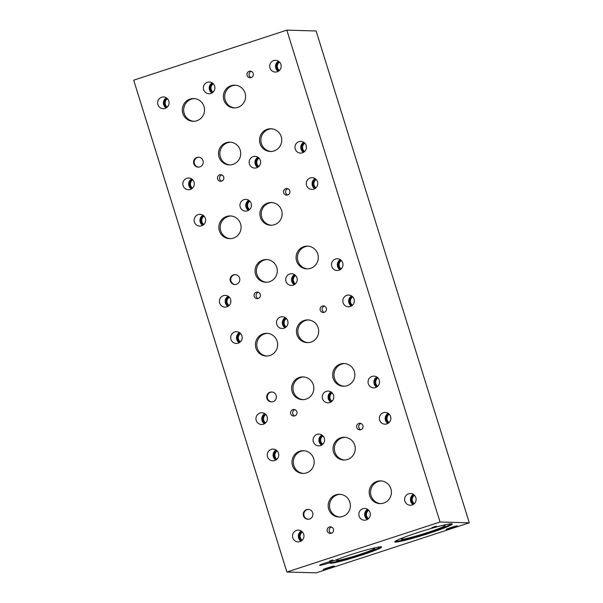 <?xml version="1.0" encoding="UTF-8"?>
<svg xmlns="http://www.w3.org/2000/svg" width="603" height="603" viewBox="0 0 603 603"><rect width="100%" height="100%" fill="white"/><g stroke="black" fill="none" stroke-linecap="round" stroke-linejoin="round"><path stroke-width="0.9" d="M330.632 560.707L332.833 560.074L330.617 560.662M332.645 560.029L330.987 560.978L329.766 560.941L332.645 560.029M286.892 572.028L316.16 572.85L469.307 522.824L440.039 522.002L286.84 30.15L133.693 80.176L286.892 572.028L440.039 522.002M457.285 525.884A5.864 0.399 -17.3 0 1 457.413 525.929A5.864 0.399 -17.3 0 1 452.484 527.881A5.864 0.399 -17.3 0 1 446.341 529.457A5.864 0.399 -17.3 0 1 446.212 529.419A5.864 0.399 -17.3 0 1 451.142 527.459A5.864 0.399 -17.3 0 1 457.285 525.884M334.243 566.081A5.864 0.399 -17.3 0 1 334.379 566.119A5.864 0.399 -17.3 0 1 329.449 568.079A5.864 0.399 -17.3 0 1 323.306 569.654A5.864 0.399 -17.3 0 1 323.17 569.609A5.864 0.399 -17.3 0 1 328.1 567.657A5.864 0.399 -17.3 0 1 334.243 566.081M330.512 562.463A7.99 0.55 -17.3 0 1 319.733 565.41A7.99 0.55 -17.3 0 1 319.552 565.35A7.99 0.55 -17.3 0 1 325.929 562.795A7.99 0.55 -17.3 0 1 334.454 560.549A27.06 1.862 -17.3 0 1 363.157 550.886A27.06 1.862 -17.3 0 1 381.616 546.996A27.06 1.862 -17.3 0 1 356.335 556.818A27.06 1.862 -17.3 0 1 329.939 563.089A27.06 1.862 -17.3 0 1 330.512 562.463L330.293 561.77A7.99 0.55 -17.3 0 0 332.796 560.85M429.705 533.112A30.09 2.065 -17.3 0 1 394.716 541.886A30.09 2.065 -17.3 0 1 417.193 532.766A30.09 2.065 -17.3 0 1 452.175 523.992A30.09 2.065 -17.3 0 1 429.705 533.112M435.66 526.788L431.876 527.587L436.278 526.155L434.582 526.758L435.66 526.788M469.307 522.824L316.108 30.972L286.84 30.15M338.848 558.815A20.103 1.379 162.7 0 0 336.368 560.33A20.103 1.379 162.7 0 0 336.821 560.458A20.103 1.379 162.7 0 0 357.828 555.069A20.103 1.379 162.7 0 0 374.757 548.368A20.103 1.379 162.7 0 0 371.863 548.534M330.331 562.591A27.06 1.862 162.7 0 0 356.117 556.124A27.06 1.862 162.7 0 0 381.013 546.8M336.368 560.33A20.103 1.379 162.7 0 0 336.828 560.466A20.103 1.379 162.7 0 0 357.873 555.069A20.103 1.379 162.7 0 0 374.757 548.368M451.624 523.781A30.09 2.065 -17.3 0 1 429.487 532.419A30.09 2.065 -17.3 0 1 395.055 541.404M441.426 525.68A23.012 1.583 -17.3 0 1 445.195 525.371A23.012 1.583 -17.3 0 1 428.017 532.381A23.012 1.583 -17.3 0 1 401.251 539.059A23.012 1.583 -17.3 0 1 404.53 537.167M360.956 423.472A3.301 3.226 -88.4 0 0 360.782 429.72M358.86 423.427A3.301 3.226 91.6 0 1 363.029 426.102A3.301 3.226 91.6 0 1 359.742 429.864A3.301 3.226 91.6 0 1 358.86 423.427M324.399 306.098A3.301 3.226 -88.4 0 0 324.218 312.346M322.304 306.053A3.301 3.226 91.6 0 1 326.472 308.728A3.301 3.226 91.6 0 1 323.185 312.49A3.301 3.226 91.6 0 1 322.304 306.053M287.842 188.724A3.301 3.226 -88.4 0 0 287.661 194.973M285.747 188.679A3.301 3.226 91.6 0 1 289.915 191.355A3.301 3.226 91.6 0 1 286.629 195.116A3.301 3.226 91.6 0 1 285.747 188.679M258.34 292.282A3.301 3.226 -88.4 0 0 258.167 298.53M256.245 292.236A3.301 3.226 91.6 0 1 260.421 294.912A3.301 3.226 91.6 0 1 257.127 298.673A3.301 3.226 91.6 0 1 256.245 292.236M294.897 409.656A3.301 3.226 -88.4 0 0 294.724 415.904M292.802 409.61A3.301 3.226 91.6 0 1 296.978 412.286A3.301 3.226 91.6 0 1 293.691 416.047A3.301 3.226 91.6 0 1 292.802 409.61M331.454 527.03A3.301 3.226 -88.4 0 0 331.281 533.278M329.359 526.984A3.301 3.226 91.6 0 1 333.534 529.66A3.301 3.226 91.6 0 1 330.248 533.421A3.301 3.226 91.6 0 1 329.359 526.984M277.176 450.916A4.952 4.847 -88.4 0 0 276.943 459.222M276.053 449.974A5.864 5.736 -88.4 0 0 275.775 460.097M276.852 450.592A4.952 4.847 -88.4 0 0 276.604 459.524M271.275 449.363A5.864 5.736 91.6 0 1 278.699 454.134A5.864 5.736 91.6 0 1 272.85 460.82A5.864 5.736 91.6 0 1 271.275 449.363M368.75 510.289A4.952 4.847 -88.4 0 0 368.516 518.603M367.634 509.354A5.864 5.736 -88.4 0 0 367.348 519.469M368.433 509.972A4.952 4.847 -88.4 0 0 368.184 518.904M362.848 508.744A5.864 5.736 91.6 0 1 370.272 513.507A5.864 5.736 91.6 0 1 364.423 520.201A5.864 5.736 91.6 0 1 362.848 508.744M389.297 414.269A4.952 4.847 -88.4 0 0 389.063 422.575M388.174 413.326A5.864 5.736 -88.4 0 0 387.887 423.449M388.973 413.944A4.952 4.847 -88.4 0 0 388.724 422.876M383.387 412.716A5.864 5.736 91.6 0 1 390.812 417.48A5.864 5.736 91.6 0 1 384.963 424.173A5.864 5.736 91.6 0 1 383.387 412.716M240.62 333.542A4.952 4.847 -88.4 0 0 240.386 341.848M239.497 332.6A5.864 5.736 -88.4 0 0 239.218 342.723M240.296 333.218A4.952 4.847 -88.4 0 0 240.047 342.15M234.71 331.989A5.864 5.736 91.6 0 1 242.135 336.76A5.864 5.736 91.6 0 1 236.293 343.446A5.864 5.736 91.6 0 1 234.71 331.989M332.193 392.915A4.952 4.847 -88.4 0 0 331.959 401.229M331.077 391.98A5.864 5.736 -88.4 0 0 330.791 402.095M331.876 392.598A4.952 4.847 -88.4 0 0 331.62 401.53M326.291 391.37A5.864 5.736 91.6 0 1 333.715 396.133A5.864 5.736 91.6 0 1 327.866 402.827A5.864 5.736 91.6 0 1 326.291 391.37M352.732 296.895A4.952 4.847 -88.4 0 0 352.506 305.201M351.617 295.952A5.864 5.736 -88.4 0 0 351.33 306.075M352.416 296.57A4.952 4.847 -88.4 0 0 352.167 305.502M346.831 295.342A5.864 5.736 91.6 0 1 354.255 300.106A5.864 5.736 91.6 0 1 348.406 306.799A5.864 5.736 91.6 0 1 346.831 295.342M204.063 216.168A4.952 4.847 -88.4 0 0 203.829 224.474M202.94 215.226A5.864 5.736 -88.4 0 0 202.653 225.349M203.739 215.844A4.952 4.847 -88.4 0 0 203.49 224.776M198.153 214.615A5.864 5.736 91.6 0 1 205.578 219.386A5.864 5.736 91.6 0 1 199.729 226.072A5.864 5.736 91.6 0 1 198.153 214.615M295.636 275.541A4.952 4.847 -88.4 0 0 295.402 283.855M294.52 274.606A5.864 5.736 -88.4 0 0 294.234 284.722M295.319 275.224A4.952 4.847 -88.4 0 0 295.063 284.156M289.734 273.996A5.864 5.736 91.6 0 1 297.158 278.759A5.864 5.736 91.6 0 1 291.309 285.453A5.864 5.736 91.6 0 1 289.734 273.996M316.176 179.521A4.952 4.847 -88.4 0 0 315.942 187.827M315.06 178.578A5.864 5.736 -88.4 0 0 314.774 188.701M315.859 179.197A4.952 4.847 -88.4 0 0 315.603 188.128M310.274 177.968A5.864 5.736 91.6 0 1 317.698 182.732A5.864 5.736 91.6 0 1 311.849 189.425A5.864 5.736 91.6 0 1 310.274 177.968M341.426 260.586A4.952 4.847 -88.4 0 0 341.192 268.893M340.311 259.644A5.864 5.736 -88.4 0 0 340.024 269.767M341.11 260.262A4.952 4.847 -88.4 0 0 340.853 269.194M335.524 259.034A5.864 5.736 91.6 0 1 342.949 263.805A5.864 5.736 91.6 0 1 337.1 270.491A5.864 5.736 91.6 0 1 335.524 259.034M229.306 297.211A4.952 4.847 -88.4 0 0 229.072 305.525M228.183 296.277A5.864 5.736 -88.4 0 0 227.896 306.392M228.982 296.887A4.952 4.847 -88.4 0 0 228.733 305.827M223.396 295.666A5.864 5.736 91.6 0 1 230.821 300.43A5.864 5.736 91.6 0 1 224.972 307.115A5.864 5.736 91.6 0 1 223.396 295.666M249.876 201.198A4.952 4.847 -88.4 0 0 249.642 209.512M248.753 200.264A5.864 5.736 -88.4 0 0 248.466 210.387M249.552 200.882A4.952 4.847 -88.4 0 0 249.303 209.814M243.966 199.653A5.864 5.736 91.6 0 1 251.391 204.417A5.864 5.736 91.6 0 1 245.542 211.11A5.864 5.736 91.6 0 1 243.966 199.653M377.983 377.96A4.952 4.847 -88.4 0 0 377.749 386.267M376.867 377.018A5.864 5.736 -88.4 0 0 376.581 387.141M377.666 377.636A4.952 4.847 -88.4 0 0 377.41 386.568M372.081 376.408A5.864 5.736 91.6 0 1 379.506 381.179A5.864 5.736 91.6 0 1 373.656 387.865A5.864 5.736 91.6 0 1 372.081 376.408M265.863 414.585A4.952 4.847 -88.4 0 0 265.629 422.899M264.74 413.65A5.864 5.736 -88.4 0 0 264.453 423.766M265.539 414.261A4.952 4.847 -88.4 0 0 265.29 423.2M259.953 413.04A5.864 5.736 91.6 0 1 267.378 417.804A5.864 5.736 91.6 0 1 261.529 424.489A5.864 5.736 91.6 0 1 259.953 413.04M286.433 318.572A4.952 4.847 -88.4 0 0 286.199 326.886M285.309 317.638A5.864 5.736 -88.4 0 0 285.023 327.761M286.108 318.256A4.952 4.847 -88.4 0 0 285.86 327.188M280.523 317.027A5.864 5.736 91.6 0 1 287.948 321.791A5.864 5.736 91.6 0 1 282.098 328.484A5.864 5.736 91.6 0 1 280.523 317.027M414.54 495.334A4.952 4.847 -88.4 0 0 414.306 503.641M413.424 494.392A5.864 5.736 -88.4 0 0 413.138 504.515M414.223 495.01A4.952 4.847 -88.4 0 0 413.967 503.942M408.638 493.782A5.864 5.736 91.6 0 1 416.062 498.553A5.864 5.736 91.6 0 1 410.213 505.239A5.864 5.736 91.6 0 1 408.638 493.782M302.42 531.959A4.952 4.847 -88.4 0 0 302.186 540.273M301.296 531.024A5.864 5.736 -88.4 0 0 301.018 541.14M302.095 531.635A4.952 4.847 -88.4 0 0 301.847 540.574M296.51 530.414A5.864 5.736 91.6 0 1 303.935 535.178A5.864 5.736 91.6 0 1 298.093 541.863A5.864 5.736 91.6 0 1 296.51 530.414M322.989 435.946A4.952 4.847 -88.4 0 0 322.756 444.26M321.866 435.012A5.864 5.736 -88.4 0 0 321.587 445.135M322.665 435.63A4.952 4.847 -88.4 0 0 322.417 444.562M317.08 434.401A5.864 5.736 91.6 0 1 324.504 439.165A5.864 5.736 91.6 0 1 318.663 445.858A5.864 5.736 91.6 0 1 317.08 434.401M271.961 392.01A4.952 4.847 -88.4 0 0 267.302 397.505A4.952 4.847 -88.4 0 0 271.682 401.892M270.054 392.221A4.952 4.847 91.6 0 1 276.325 396.246A4.952 4.847 91.6 0 1 271.388 401.892A4.952 4.847 91.6 0 1 270.054 392.221M198.839 157.247A4.952 4.847 -88.4 0 0 194.181 162.742A4.952 4.847 -88.4 0 0 198.56 167.137M196.932 157.466A4.952 4.847 91.6 0 1 203.196 161.491A4.952 4.847 91.6 0 1 198.266 167.137A4.952 4.847 91.6 0 1 196.932 157.466M235.404 274.636A4.952 4.847 -88.4 0 0 230.745 280.131A4.952 4.847 -88.4 0 0 235.125 284.518M233.497 274.847A4.952 4.847 91.6 0 1 239.768 278.872A4.952 4.847 91.6 0 1 234.831 284.518A4.952 4.847 91.6 0 1 233.497 274.847M308.517 509.384A4.952 4.847 -88.4 0 0 303.859 514.879A4.952 4.847 -88.4 0 0 308.239 519.266M306.618 509.595A4.952 4.847 91.6 0 1 312.882 513.62A4.952 4.847 91.6 0 1 307.945 519.266A4.952 4.847 91.6 0 1 306.618 509.595M345.127 437.318A11.374 11.125 -88.4 0 0 334.439 449.936A11.374 11.125 -88.4 0 0 344.494 460.014M340.755 437.816A11.374 11.125 91.6 0 1 355.144 447.049A11.374 11.125 91.6 0 1 343.808 460.014A11.374 11.125 91.6 0 1 340.755 437.816M340.273 494.324A11.374 11.125 -88.4 0 0 329.585 506.942A11.374 11.125 -88.4 0 0 339.64 517.02M335.901 494.822A11.374 11.125 91.6 0 1 350.29 504.055A11.374 11.125 91.6 0 1 338.954 517.02A11.374 11.125 91.6 0 1 335.901 494.822M308.57 319.944A11.374 11.125 -88.4 0 0 297.882 332.562A11.374 11.125 -88.4 0 0 307.937 342.64M304.198 320.442A11.374 11.125 91.6 0 1 318.588 329.675A11.374 11.125 91.6 0 1 307.251 342.64A11.374 11.125 91.6 0 1 304.198 320.442M303.716 376.95A11.374 11.125 -88.4 0 0 293.028 389.568A11.374 11.125 -88.4 0 0 303.083 399.646M299.344 377.448A11.374 11.125 91.6 0 1 313.733 386.681A11.374 11.125 91.6 0 1 302.397 399.646A11.374 11.125 91.6 0 1 299.344 377.448M272.013 202.57A11.374 11.125 -88.4 0 0 261.318 215.188A11.374 11.125 -88.4 0 0 271.38 225.266M267.642 203.068A11.374 11.125 91.6 0 1 282.031 212.301A11.374 11.125 91.6 0 1 270.694 225.266A11.374 11.125 91.6 0 1 267.642 203.068M267.159 259.576A11.374 11.125 -88.4 0 0 256.463 272.194A11.374 11.125 -88.4 0 0 266.526 282.272M262.787 260.074A11.374 11.125 91.6 0 1 277.176 269.307A11.374 11.125 91.6 0 1 265.84 282.272A11.374 11.125 91.6 0 1 262.787 260.074M235.456 85.196A11.374 11.125 -88.4 0 0 224.761 97.814A11.374 11.125 -88.4 0 0 234.816 107.892M231.085 85.694A11.374 11.125 91.6 0 1 245.474 94.927A11.374 11.125 91.6 0 1 234.137 107.892A11.374 11.125 91.6 0 1 231.085 85.694M230.602 142.202A11.374 11.125 -88.4 0 0 219.907 154.82A11.374 11.125 -88.4 0 0 229.969 164.898M226.231 142.7A11.374 11.125 91.6 0 1 240.62 151.933A11.374 11.125 91.6 0 1 229.283 164.898A11.374 11.125 91.6 0 1 226.231 142.7M271.621 128.808A11.374 11.125 -88.4 0 0 260.933 141.419A11.374 11.125 -88.4 0 0 270.988 151.496M267.25 129.298A11.374 11.125 91.6 0 1 281.639 138.532A11.374 11.125 91.6 0 1 270.302 151.496A11.374 11.125 91.6 0 1 267.25 129.298M194.415 98.606A11.374 11.125 -88.4 0 0 183.719 111.223A11.374 11.125 -88.4 0 0 193.774 121.293M190.035 99.103A11.374 11.125 91.6 0 1 204.425 108.336A11.374 11.125 91.6 0 1 193.096 121.301A11.374 11.125 91.6 0 1 190.035 99.103M308.178 246.182A11.374 11.125 -88.4 0 0 297.49 258.793A11.374 11.125 -88.4 0 0 307.545 268.87M303.806 246.672A11.374 11.125 91.6 0 1 318.196 255.906A11.374 11.125 91.6 0 1 306.859 268.87A11.374 11.125 91.6 0 1 303.806 246.672M230.972 215.98A11.374 11.125 -88.4 0 0 220.276 228.597A11.374 11.125 -88.4 0 0 230.331 238.667M226.6 216.477A11.374 11.125 91.6 0 1 240.989 225.71A11.374 11.125 91.6 0 1 229.653 238.675A11.374 11.125 91.6 0 1 226.6 216.477M344.743 363.556A11.374 11.125 -88.4 0 0 334.047 376.166A11.374 11.125 -88.4 0 0 344.102 386.244M340.363 364.046A11.374 11.125 91.6 0 1 354.752 373.28A11.374 11.125 91.6 0 1 343.416 386.244A11.374 11.125 91.6 0 1 340.363 364.046M267.528 333.353A11.374 11.125 -88.4 0 0 256.833 345.971A11.374 11.125 -88.4 0 0 266.895 356.041M263.157 333.851A11.374 11.125 91.6 0 1 277.546 343.084A11.374 11.125 91.6 0 1 266.209 356.049A11.374 11.125 91.6 0 1 263.157 333.851M381.3 480.93A11.374 11.125 -88.4 0 0 370.604 493.54A11.374 11.125 -88.4 0 0 380.659 503.618M376.92 481.42A11.374 11.125 91.6 0 1 391.309 490.654A11.374 11.125 91.6 0 1 379.98 503.618A11.374 11.125 91.6 0 1 376.92 481.42M304.085 450.727A11.374 11.125 -88.4 0 0 293.39 463.345A11.374 11.125 -88.4 0 0 303.452 473.415M299.714 451.225A11.374 11.125 91.6 0 1 314.103 460.458A11.374 11.125 91.6 0 1 302.766 473.423A11.374 11.125 91.6 0 1 299.714 451.225M251.278 71.35A3.301 3.226 -88.4 0 0 251.247 71.365A3.301 3.226 -88.4 0 0 251.104 77.599M249.182 71.305A3.301 3.226 91.6 0 1 253.358 73.981A3.301 3.226 91.6 0 1 250.072 77.742A3.301 3.226 91.6 0 1 249.182 71.305M221.783 174.908A3.301 3.226 -88.4 0 0 221.61 181.156M219.688 174.862A3.301 3.226 91.6 0 1 223.856 177.538A3.301 3.226 91.6 0 1 220.57 181.299A3.301 3.226 91.6 0 1 219.688 174.862M167.506 98.779A4.952 4.847 -88.4 0 0 167.272 107.093M166.383 97.844A5.864 5.736 -88.4 0 0 166.104 107.96M167.182 98.455A4.952 4.847 -88.4 0 0 166.933 107.394M161.604 97.234A5.864 5.736 91.6 0 1 169.028 101.997A5.864 5.736 91.6 0 1 163.179 108.683A5.864 5.736 91.6 0 1 161.604 97.234M259.071 158.167A4.952 4.847 -88.4 0 0 258.838 166.481M257.948 157.232A5.864 5.736 -88.4 0 0 257.662 167.355M258.747 157.85A4.952 4.847 -88.4 0 0 258.499 166.782M253.162 156.622A5.864 5.736 91.6 0 1 260.586 161.385A5.864 5.736 91.6 0 1 254.737 168.079A5.864 5.736 91.6 0 1 253.162 156.622M279.619 62.139A4.952 4.847 -88.4 0 0 279.385 70.453M278.503 61.205A5.864 5.736 -88.4 0 0 278.217 71.327M279.302 61.823A4.952 4.847 -88.4 0 0 279.046 70.755M273.717 60.594A5.864 5.736 91.6 0 1 281.141 65.358A5.864 5.736 91.6 0 1 275.292 72.051A5.864 5.736 91.6 0 1 273.717 60.594M304.869 143.197A4.952 4.847 -88.4 0 0 304.636 151.511M303.746 142.263A5.864 5.736 -88.4 0 0 303.467 152.378M304.545 142.873A4.952 4.847 -88.4 0 0 304.296 151.813M298.967 141.652A5.864 5.736 91.6 0 1 306.392 146.416A5.864 5.736 91.6 0 1 300.543 153.102A5.864 5.736 91.6 0 1 298.967 141.652M192.749 179.822A4.952 4.847 -88.4 0 0 192.515 188.136M191.626 178.887A5.864 5.736 -88.4 0 0 191.347 189.003M192.425 179.498A4.952 4.847 -88.4 0 0 192.176 188.438M186.84 178.277A5.864 5.736 91.6 0 1 194.264 183.041A5.864 5.736 91.6 0 1 188.422 189.726A5.864 5.736 91.6 0 1 186.84 178.277M213.319 83.825A4.952 4.847 -88.4 0 0 213.085 92.138M212.196 82.89A5.864 5.736 -88.4 0 0 211.909 93.013M212.995 83.508A4.952 4.847 -88.4 0 0 212.746 92.44M207.409 82.279A5.864 5.736 91.6 0 1 214.834 87.043A5.864 5.736 91.6 0 1 208.985 93.736A5.864 5.736 91.6 0 1 207.409 82.279"/></g></svg>
